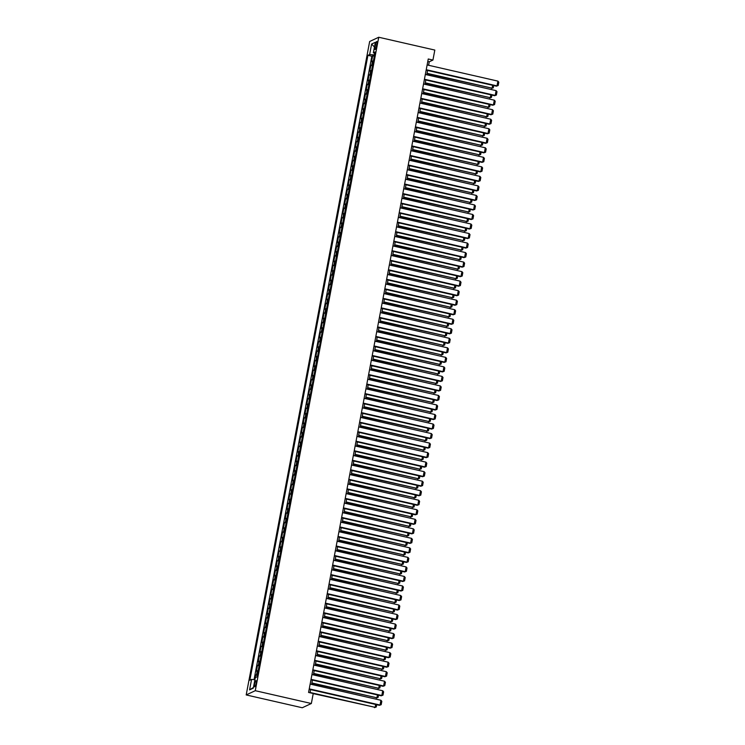 <?xml version="1.0" encoding="UTF-8"?>
<svg xmlns="http://www.w3.org/2000/svg" width="745" height="745" viewBox="0 0 745 745"><rect width="100%" height="100%" fill="white"/><g stroke="black" fill="none" stroke-linecap="round" stroke-linejoin="round"><path stroke-width="1.12" d="M256.103 683.361A3.148 0.698 -77.1 0 0 256.019 680.66A3.148 0.698 -77.1 0 0 254.529 684.096A3.148 0.698 -77.1 0 0 254.613 686.797A3.148 0.698 -77.1 0 0 256.103 683.361M255.274 690.699L311.345 703.513L302.265 707.75L246.195 694.936L369.66 41.487L378.749 37.25L255.274 690.699L246.195 694.936M373.375 61.025A3.93 0.652 -169.3 0 0 372.481 61.137L371.587 61.556L372.668 55.847L374.288 56.21M372.658 64.834A3.93 0.652 -169.3 0 0 371.764 64.955L370.87 65.374L372.491 65.737M370.87 65.374L369.79 71.082L370.684 70.663A3.93 0.652 -169.3 0 1 371.578 70.552M369.781 80.078A3.93 0.652 -169.3 0 0 368.887 80.19L367.983 80.609L369.064 74.891L370.693 75.264M367.983 89.605A3.93 0.652 -169.3 0 0 367.08 89.717L366.186 90.136L367.266 84.418L368.887 84.79M366.177 99.132A3.93 0.652 -169.3 0 0 365.283 99.243L364.389 99.662L365.469 93.945L367.089 94.317M364.38 108.649A3.93 0.652 -169.3 0 0 363.486 108.77L362.591 109.189L363.672 103.471L365.292 103.844M362.582 118.176A3.93 0.652 -169.3 0 0 361.688 118.297L360.785 118.716L361.865 112.998L363.486 113.37M360.785 127.702A3.93 0.652 -169.3 0 0 359.882 127.823L358.988 128.233L360.068 122.525L361.688 122.897M358.978 137.229A3.93 0.652 -169.3 0 0 358.084 137.341L357.19 137.76L358.271 132.051L359.891 132.414M357.181 146.756A3.93 0.652 -169.3 0 0 356.287 146.867L355.393 147.286L356.464 141.569L358.094 141.941M355.384 156.282A3.93 0.652 -169.3 0 0 354.48 156.394L353.586 156.813L354.667 151.095L356.287 151.468M353.577 165.809A3.93 0.652 -169.3 0 0 352.683 165.921L351.789 166.34L352.869 160.622L354.49 160.994M351.78 175.336A3.93 0.652 -169.3 0 0 350.886 175.448L349.992 175.867L351.072 170.149L352.692 170.521M349.982 184.853A3.93 0.652 -169.3 0 0 349.088 184.974L348.185 185.393L349.265 179.675L350.895 180.048M348.185 194.38A3.93 0.652 -169.3 0 0 347.282 194.501L346.388 194.92L347.468 189.202L349.088 189.575M346.378 203.907A3.93 0.652 -169.3 0 0 345.484 204.028L344.59 204.437L345.671 198.729L347.291 199.101M344.581 213.433A3.93 0.652 -169.3 0 0 343.687 213.545L342.793 213.964L343.873 208.255L345.494 208.619M342.784 222.96A3.93 0.652 -169.3 0 0 341.89 223.072L340.987 223.491L342.067 217.773L343.687 218.145M340.987 232.487A3.93 0.652 -169.3 0 0 340.083 232.598L339.189 233.017L340.269 227.3L341.89 227.672M339.18 242.013A3.93 0.652 -169.3 0 0 338.286 242.125L337.392 242.544L338.472 236.826L340.092 237.199M337.383 251.54A3.93 0.652 -169.3 0 0 336.489 251.652L335.595 252.071L336.666 246.353L338.295 246.725M335.585 261.057A3.93 0.652 -169.3 0 0 334.682 261.178L333.788 261.597L334.868 255.88L336.489 256.252M333.779 270.584A3.93 0.652 -169.3 0 0 332.885 270.705L331.991 271.124L333.071 265.406L334.691 265.779M331.981 280.111A3.93 0.652 -169.3 0 0 331.087 280.222L330.193 280.642L331.274 274.933L332.894 275.296M330.184 289.637A3.93 0.652 -169.3 0 0 329.29 289.749L328.387 290.168L329.467 284.46L331.097 284.823M328.387 299.164A3.93 0.652 -169.3 0 0 327.483 299.276L326.589 299.695L327.67 293.977L329.29 294.349M326.58 308.691A3.93 0.652 -169.3 0 0 325.686 308.803L324.792 309.222L325.872 303.504L327.493 303.876M324.783 318.217A3.93 0.652 -169.3 0 0 323.889 318.329L322.995 318.748L324.075 313.03L325.695 313.403M322.985 327.735A3.93 0.652 -169.3 0 0 322.091 327.856L321.188 328.275L322.268 322.557L323.889 322.93M321.188 337.262A3.93 0.652 -169.3 0 0 320.285 337.383L319.391 337.802L320.471 332.084L322.091 332.456M319.382 346.788A3.93 0.652 -169.3 0 0 318.488 346.909L317.594 347.319L318.674 341.61L320.294 341.983M317.584 356.315A3.93 0.652 -169.3 0 0 316.69 356.427L315.796 356.846L316.867 351.137L318.497 351.5M315.787 365.842A3.93 0.652 -169.3 0 0 314.884 365.953L313.99 366.372L315.07 360.654L316.69 361.027M313.98 375.368A3.93 0.652 -169.3 0 0 313.086 375.48L312.192 375.899L313.272 370.181L314.893 370.554M312.183 384.895A3.93 0.652 -169.3 0 0 311.289 385.007L310.395 385.426L311.475 379.708L313.096 380.08M310.386 394.422A3.93 0.652 -169.3 0 0 309.492 394.533L308.588 394.952L309.669 389.235L311.298 389.607M308.588 403.939A3.93 0.652 -169.3 0 0 307.685 404.06L306.791 404.479L307.871 398.761L309.492 399.134M306.782 413.466A3.93 0.652 -169.3 0 0 305.888 413.587L304.994 414.006L306.074 408.288L307.694 408.66M304.984 422.992A3.93 0.652 -169.3 0 0 304.09 423.113L303.196 423.523L304.277 417.815L305.897 418.187M303.187 432.519A3.93 0.652 -169.3 0 0 302.293 432.631L301.39 433.05L302.47 427.341L304.09 427.704M301.39 442.046A3.93 0.652 -169.3 0 0 300.486 442.158L299.592 442.577L300.673 436.859L302.293 437.231M299.583 451.572A3.93 0.652 -169.3 0 0 298.689 451.684L297.795 452.103L298.875 446.385L300.496 446.758M297.786 461.099A3.93 0.652 -169.3 0 0 296.892 461.211L295.998 461.63L297.069 455.912L298.698 456.285M295.988 470.626A3.93 0.652 -169.3 0 0 295.085 470.738L294.191 471.157L295.271 465.439L296.892 465.811M294.182 480.143A3.93 0.652 -169.3 0 0 293.288 480.264L292.394 480.683L293.474 474.965L295.094 475.338M292.385 489.67A3.93 0.652 -169.3 0 0 291.491 489.791L290.597 490.21L291.677 484.492L293.297 484.865M290.587 499.197A3.93 0.652 -169.3 0 0 289.693 499.308L288.79 499.727L289.87 494.019L291.5 494.382M288.79 508.723A3.93 0.652 -169.3 0 0 287.887 508.835L286.993 509.254L288.073 503.546L289.693 503.909M286.983 518.25A3.93 0.652 -169.3 0 0 286.089 518.362L285.195 518.781L286.276 513.063L287.896 513.435M285.186 527.777A3.93 0.652 -169.3 0 0 284.292 527.888L283.398 528.307L284.478 522.59L286.099 522.962M283.389 537.303A3.93 0.652 -169.3 0 0 282.495 537.415L281.591 537.834L282.672 532.116L284.292 532.489M281.591 546.821A3.93 0.652 -169.3 0 0 280.688 546.942L279.794 547.361L280.874 541.643L282.495 542.015M279.785 556.347A3.93 0.652 -169.3 0 0 278.891 556.468L277.997 556.888L279.077 551.17L280.697 551.542M277.987 565.874A3.93 0.652 -169.3 0 0 277.093 565.995L276.199 566.405L277.27 560.696L278.9 561.069M276.19 575.401A3.93 0.652 -169.3 0 0 275.287 575.513L274.393 575.932L275.473 570.223L277.093 570.586M274.383 584.927A3.93 0.652 -169.3 0 0 273.49 585.039L272.596 585.458L273.676 579.75L275.296 580.113M272.586 594.454A3.93 0.652 -169.3 0 0 271.692 594.566L270.798 594.985L271.878 589.267L273.499 589.64M270.789 603.981A3.93 0.652 -169.3 0 0 269.895 604.093L268.992 604.512L270.072 598.794L271.702 599.166M268.992 613.507A3.93 0.652 -169.3 0 0 268.088 613.619L267.194 614.038L268.274 608.32L269.895 608.693M267.185 623.025A3.93 0.652 -169.3 0 0 266.291 623.146L265.397 623.565L266.477 617.847L268.098 618.22M265.388 632.552A3.93 0.652 -169.3 0 0 264.494 632.673L263.6 633.092L264.68 627.374L266.3 627.746M263.59 642.078A3.93 0.652 -169.3 0 0 262.696 642.199L261.793 642.609L262.873 636.9L264.494 637.273M261.793 651.605A3.93 0.652 -169.3 0 0 260.89 651.717L259.996 652.136L261.076 646.427L262.696 646.79M259.986 661.132A3.93 0.652 -169.3 0 0 259.092 661.243L258.198 661.662L259.279 655.945L260.899 656.317M258.189 670.658A3.93 0.652 -169.3 0 0 257.295 670.77L256.401 671.189L257.472 665.471L259.102 665.844M428.589 65.281L429.25 61.779L432.929 60.066L428.254 58.995L308.57 692.44L313.235 693.511L311.345 703.513M375.34 44.83L374.949 46.926A3.045 0.67 -77.1 0 0 375.033 49.543A3.045 0.67 -77.1 0 0 376.467 46.218L376.868 44.123A3.045 0.67 -77.1 0 0 376.784 41.506A3.045 0.67 -77.1 0 0 375.34 44.83L376.672 45.138M374.651 53.398L374.363 54.925L369.641 54.525L367.918 55.335L249.845 680.204L251.568 679.403L249.584 689.879L253.319 688.138L255.302 677.661L257.016 676.86L375.089 51.982L373.366 52.783L374.81 53.472M369.641 54.525L371.615 44.048L375.35 42.307L373.366 52.783M372.668 55.847L371.848 56.229L254.054 679.608M257.472 674.467A3.93 0.652 10.7 0 0 256.569 674.579L255.675 674.998L254.79 679.673M257.472 665.471L258.375 665.052A3.93 0.652 10.7 0 1 259.269 664.94M259.279 655.945L260.173 655.535A3.93 0.652 10.7 0 1 261.067 655.414M261.076 646.427L261.97 646.008A3.93 0.652 10.7 0 1 262.873 645.887M262.873 636.9L263.777 636.481A3.93 0.652 10.7 0 1 264.671 636.36M264.68 627.374L265.574 626.955A3.93 0.652 10.7 0 1 266.468 626.843M266.477 617.847L267.371 617.428A3.93 0.652 10.7 0 1 268.265 617.316M268.274 608.32L269.169 607.901A3.93 0.652 10.7 0 1 270.072 607.79M270.072 598.794L270.975 598.375A3.93 0.652 10.7 0 1 271.869 598.263M271.878 589.267L272.772 588.848A3.93 0.652 10.7 0 1 273.666 588.736M273.676 579.75L274.57 579.331A3.93 0.652 10.7 0 1 275.464 579.21M275.473 570.223L276.367 569.804A3.93 0.652 10.7 0 1 277.27 569.683M277.27 560.696L278.174 560.277A3.93 0.652 10.7 0 1 279.068 560.156M279.077 551.17L279.971 550.751A3.93 0.652 10.7 0 1 280.865 550.639M280.874 541.643L281.768 541.224A3.93 0.652 10.7 0 1 282.672 541.112M282.672 532.116L283.575 531.697A3.93 0.652 10.7 0 1 284.469 531.585M284.478 522.59L285.372 522.171A3.93 0.652 10.7 0 1 286.266 522.059M286.276 513.063L287.17 512.653A3.93 0.652 10.7 0 1 288.064 512.532M288.073 503.546L288.967 503.126A3.93 0.652 10.7 0 1 289.87 503.005M289.87 494.019L290.774 493.6A3.93 0.652 10.7 0 1 291.668 493.479M291.677 484.492L292.571 484.073A3.93 0.652 10.7 0 1 293.465 483.961M293.474 474.965L294.368 474.546A3.93 0.652 10.7 0 1 295.262 474.435M295.271 465.439L296.165 465.02A3.93 0.652 10.7 0 1 297.069 464.908M297.069 455.912L297.972 455.493A3.93 0.652 10.7 0 1 298.866 455.381M298.875 446.385L299.769 445.966A3.93 0.652 10.7 0 1 300.663 445.855M300.673 436.859L301.567 436.449A3.93 0.652 10.7 0 1 302.47 436.328M302.47 427.341L303.373 426.922A3.93 0.652 10.7 0 1 304.267 426.801M304.277 417.815L305.171 417.396A3.93 0.652 10.7 0 1 306.065 417.274M306.074 408.288L306.968 407.869A3.93 0.652 10.7 0 1 307.862 407.757M307.871 398.761L308.765 398.342A3.93 0.652 10.7 0 1 309.669 398.23M309.669 389.235L310.572 388.815A3.93 0.652 10.7 0 1 311.466 388.704M311.475 379.708L312.369 379.289A3.93 0.652 10.7 0 1 313.263 379.177M313.272 370.181L314.167 369.762A3.93 0.652 10.7 0 1 315.06 369.65M315.07 360.654L315.964 360.245A3.93 0.652 10.7 0 1 316.867 360.124M316.867 351.137L317.77 350.718A3.93 0.652 10.7 0 1 318.664 350.597M318.674 341.61L319.568 341.191A3.93 0.652 10.7 0 1 320.462 341.07M320.471 332.084L321.365 331.665A3.93 0.652 10.7 0 1 322.268 331.553M322.268 322.557L323.172 322.138A3.93 0.652 10.7 0 1 324.066 322.026M324.075 313.03L324.969 312.611A3.93 0.652 10.7 0 1 325.863 312.5M325.872 303.504L326.766 303.085A3.93 0.652 10.7 0 1 327.66 302.973M327.67 293.977L328.564 293.567A3.93 0.652 10.7 0 1 329.467 293.446M329.467 284.46L330.37 284.041A3.93 0.652 10.7 0 1 331.264 283.92M331.274 274.933L332.168 274.514A3.93 0.652 10.7 0 1 333.062 274.393M333.071 265.406L333.965 264.987A3.93 0.652 10.7 0 1 334.859 264.875M334.868 255.88L335.762 255.46A3.93 0.652 10.7 0 1 336.666 255.349M336.666 246.353L337.569 245.934A3.93 0.652 10.7 0 1 338.463 245.822M338.472 236.826L339.366 236.407A3.93 0.652 10.7 0 1 340.26 236.295M340.269 227.3L341.163 226.88A3.93 0.652 10.7 0 1 342.067 226.769M342.067 217.773L342.97 217.363A3.93 0.652 10.7 0 1 343.864 217.242M343.873 208.255L344.767 207.836A3.93 0.652 10.7 0 1 345.661 207.715M345.671 198.729L346.565 198.31A3.93 0.652 10.7 0 1 347.459 198.189M347.468 189.202L348.362 188.783A3.93 0.652 10.7 0 1 349.265 188.671M349.265 179.675L350.169 179.256A3.93 0.652 10.7 0 1 351.063 179.145M351.072 170.149L351.966 169.73A3.93 0.652 10.7 0 1 352.86 169.618M352.869 160.622L353.763 160.203A3.93 0.652 10.7 0 1 354.657 160.091M354.667 151.095L355.561 150.676A3.93 0.652 10.7 0 1 356.464 150.565M356.464 141.569L357.367 141.159A3.93 0.652 10.7 0 1 358.261 141.038M358.271 132.051L359.165 131.632A3.93 0.652 10.7 0 1 360.058 131.511M360.068 122.525L360.962 122.106A3.93 0.652 10.7 0 1 361.865 121.984M361.865 112.998L362.768 112.579A3.93 0.652 10.7 0 1 363.662 112.467M363.672 103.471L364.566 103.052A3.93 0.652 10.7 0 1 365.46 102.94M365.469 93.945L366.363 93.525A3.93 0.652 10.7 0 1 367.257 93.414M367.266 84.418L368.16 83.999A3.93 0.652 10.7 0 1 369.064 83.887M369.064 74.891L369.967 74.472A3.93 0.652 10.7 0 1 370.861 74.36M432.929 60.066L434.819 50.064L378.749 37.25M310.022 692.775L310.618 689.609M311.596 684.432L312.416 680.083M313.394 674.905L314.222 670.556M315.2 665.387L316.02 661.029M316.998 655.861L317.817 651.503M318.795 646.334L319.614 641.976M320.592 636.807L321.421 632.449M322.399 627.281L323.218 622.932M324.196 617.754L325.016 613.405M325.993 608.227L326.822 603.878M327.791 598.701L328.62 594.352M329.597 589.183L330.417 584.825M331.395 579.657L332.214 575.298M333.192 570.13L334.021 565.772M334.999 560.603L335.818 556.245M336.796 551.077L337.615 546.728M338.593 541.55L339.413 537.201M340.39 532.023L341.219 527.674M342.197 522.496L343.017 518.148M343.994 512.979L344.814 508.621M345.792 503.452L346.621 499.094M347.589 493.926L348.418 489.567M349.396 484.399L350.215 480.041M351.193 474.872L352.012 470.523M352.99 465.346L353.819 460.997M354.797 455.819L355.616 451.47M356.594 446.302L357.414 441.943M358.392 436.775L359.211 432.417M360.189 427.248L361.018 422.89M361.996 417.721L362.815 413.363M363.793 408.195L364.612 403.846M365.59 398.668L366.419 394.319M367.387 389.141L368.216 384.793M369.194 379.615L370.014 375.266M370.991 370.097L371.811 365.739M372.789 360.571L373.618 356.212M374.595 351.044L375.415 346.686M376.393 341.517L377.212 337.159M378.19 331.991L379.009 327.642M379.987 322.464L380.816 318.115M381.794 312.937L382.613 308.588M383.591 303.411L384.411 299.062M385.388 293.893L386.217 289.535M387.186 284.367L388.015 280.008M388.992 274.84L389.812 270.482M390.79 265.313L391.609 260.955M392.587 255.786L393.416 251.438M394.394 246.26L395.213 241.911M396.191 236.733L397.01 232.384M397.988 227.216L398.808 222.857M399.786 217.689L400.614 213.331M401.592 208.162L402.412 203.804M403.39 198.636L404.209 194.277M405.187 189.109L406.016 184.76M406.984 179.582L407.813 175.233M408.791 170.056L409.61 165.707M410.588 160.529L411.408 156.18M412.385 151.012L413.214 146.653M414.192 141.485L415.012 137.127M415.989 131.958L416.809 127.6M417.787 122.431L418.606 118.073M419.584 112.905L420.413 108.556M421.391 103.378L422.21 99.029M423.188 93.851L424.007 89.502M424.985 84.325L425.814 79.976M426.783 74.807L427.611 70.449M427.798 61.453L429.25 61.779M371.848 56.229L367.918 55.335M255.675 674.998L257.295 675.37M251.568 679.403L254.92 679.682M374.456 47.037L371.615 44.048M249.584 689.879L253.449 687.458M427.136 64.945L497.911 81.121L497.008 85.88L496.403 86.169L498.182 85.535L497.008 85.88L426.233 69.704M426.159 70.114L496.403 86.169M497.911 81.121L498.805 82.201L498.182 85.535M426.987 73.718L492.1 88.171L427.071 73.317M493.693 85.554L493.264 87.826L492.1 88.171L492.641 85.312M493.264 87.826L491.486 88.459M425.33 74.472L496.114 90.648L495.211 95.407L494.596 95.695L496.375 95.053L495.211 95.407L424.436 79.231M424.352 79.641L494.596 95.695M496.114 90.648L497.008 91.719L496.375 95.053M423.533 83.999L494.317 100.175L493.414 104.933L492.799 105.222L494.578 104.579L493.414 104.933L422.629 88.757M422.555 89.167L492.799 105.222M494.317 100.175L495.211 101.246L494.578 104.579M421.735 93.525L492.51 109.692L491.616 114.46L491.002 114.749L492.78 114.106L491.616 114.46L420.832 98.284M420.757 98.694L491.002 114.749M492.51 109.692L493.404 110.772L492.78 114.106M419.929 103.052L490.713 119.219L489.81 123.987L489.195 124.266L490.983 123.633L489.81 123.987L419.035 107.811M418.96 108.221L489.195 124.266M490.713 119.219L491.607 120.299L490.983 123.633M425.19 83.244L490.303 97.697L425.265 82.835M491.896 95.081L491.467 97.344L490.303 97.697L490.843 94.839M491.467 97.344L489.689 97.986M423.393 92.771L488.506 107.224L423.467 92.361M490.098 104.598L489.67 106.87L488.506 107.224L489.046 104.365M489.67 106.87L487.891 107.513M421.596 102.298L486.699 116.751L421.67 101.888M488.301 114.125L487.873 116.397L486.699 116.751L487.239 113.883M487.873 116.397L486.085 117.04M419.789 111.825L484.902 126.278L419.873 111.415M486.494 123.651L486.066 125.924L484.902 126.278L485.442 123.409M486.066 125.924L484.287 126.566M418.131 112.57L488.916 128.745L488.012 133.513L487.398 133.793L489.176 133.159L488.012 133.513L417.237 117.338M417.153 117.747L487.398 133.793M488.916 128.745L489.81 129.826L489.176 133.159M417.992 121.351L483.105 135.804L418.066 120.941M484.697 133.178L484.269 135.45L483.105 135.804L483.645 132.936M484.269 135.45L482.49 136.084M416.334 122.096L487.109 138.272L486.215 143.031L485.6 143.319L487.379 142.686L486.215 143.031L415.431 126.864M415.356 127.274L485.6 143.319M487.109 138.272L488.012 139.352L487.379 142.686M416.194 130.878L481.307 145.331L416.269 130.468M482.9 142.705L482.471 144.977L481.307 145.331L481.847 142.463M482.471 144.977L480.693 145.61M414.537 131.623L485.312 147.799L484.418 152.557L483.803 152.846L485.582 152.213L484.418 152.557L413.633 136.391M413.559 136.791L483.803 152.846M485.312 147.799L486.206 148.879L485.582 152.213M414.388 140.405L479.501 154.848L414.471 139.995M481.102 152.231L480.665 154.504L479.501 154.848L480.041 151.989M480.665 154.504L478.886 155.137M412.73 141.15L483.514 157.325L482.611 162.084L481.996 162.373L483.775 161.73L482.611 162.084L411.836 145.908M411.752 146.318L481.996 162.373M483.514 157.325L484.408 158.396L483.775 161.73M412.59 149.922L477.703 164.375L412.674 149.522M479.296 161.758L478.867 164.03L477.703 164.375L478.243 161.516M478.867 164.03L477.089 164.664M410.933 150.676L481.717 166.852L480.814 171.611L480.199 171.899L481.978 171.257L480.814 171.611L410.029 155.435M409.955 155.845L480.199 171.899M481.717 166.852L482.611 167.923L481.978 171.257M409.135 160.203L479.91 176.369L479.016 181.137L478.402 181.426L480.18 180.784L479.016 181.137L408.232 164.962M408.158 165.371L478.402 181.426M479.91 176.369L480.814 177.45L480.18 180.784M407.338 169.73L478.113 185.896L477.21 190.664L476.604 190.953L478.383 190.31L477.21 190.664L406.435 174.488M406.36 174.898L476.604 190.953M478.113 185.896L479.007 186.976L478.383 190.31M405.531 179.247L476.316 195.423L475.412 200.191L474.798 200.47L476.577 199.837L475.412 200.191L404.637 184.015M404.554 184.425L474.798 200.47M476.316 195.423L477.21 196.503L476.577 199.837M403.734 188.774L474.518 204.95L473.615 209.718L473.001 209.997L474.779 209.364L473.615 209.718L402.831 193.542M402.756 193.951L473.001 209.997M474.518 204.95L475.412 206.03L474.779 209.364M401.937 198.3L472.712 214.476L471.818 219.235L471.203 219.524L472.982 218.89L471.818 219.235L401.034 203.068M400.959 203.478L471.203 219.524M472.712 214.476L473.606 215.556L472.982 218.89M400.13 207.827L470.915 224.003L470.011 228.762L469.397 229.05L471.185 228.417L470.011 228.762L399.236 212.595M399.162 212.995L469.397 229.05M470.915 224.003L471.808 225.083L471.185 228.417M398.333 217.354L469.117 233.53L468.214 238.288L467.599 238.577L469.378 237.934L468.214 238.288L397.439 222.112M397.355 222.522L467.599 238.577M469.117 233.53L470.011 234.6L469.378 237.934M396.536 226.88L467.311 243.056L466.417 247.815L465.802 248.104L467.581 247.461L466.417 247.815L395.632 231.639M395.558 232.049L465.802 248.104M467.311 243.056L468.214 244.127L467.581 247.461M394.738 236.407L465.513 252.574L464.619 257.342L464.005 257.63L465.783 256.988L464.619 257.342L393.835 241.166M393.76 241.576L464.005 257.63M465.513 252.574L466.407 253.654L465.783 256.988M392.932 245.934L463.716 262.1L462.813 266.868L462.198 267.148L463.977 266.514L462.813 266.868L392.038 250.692M391.954 251.102L462.198 267.148M463.716 262.1L464.61 263.181L463.977 266.514M391.134 255.451L461.919 271.627L461.015 276.395L460.401 276.674L462.179 276.041L461.015 276.395L390.231 260.219M390.156 260.629L460.401 276.674M461.919 271.627L462.813 272.707L462.179 276.041M410.793 159.449L475.906 173.902L410.868 159.039M477.498 171.285L477.07 173.548L475.906 173.902L476.446 171.043M477.07 173.548L475.291 174.19M408.996 168.975L474.099 183.428L409.07 168.566M475.701 180.802L475.273 183.074L474.099 183.428L474.649 180.569M475.273 183.074L473.494 183.717M407.189 178.502L472.302 192.955L407.273 178.092M473.894 190.329L473.466 192.601L472.302 192.955L472.842 190.087M473.466 192.601L471.687 193.244M405.392 188.029L470.505 202.482L405.466 187.619M472.097 199.856L471.669 202.128L470.505 202.482L471.045 199.613M471.669 202.128L469.89 202.761M403.594 197.555L468.707 212.008L403.669 197.146M470.3 209.382L469.872 211.655L468.707 212.008L469.248 209.14M469.872 211.655L468.093 212.288M401.797 207.082L466.901 221.526L401.872 206.672M468.503 218.909L468.074 221.181L466.901 221.526L467.441 218.667M468.074 221.181L466.286 221.814M399.99 216.609L465.103 231.052L400.074 216.199M466.696 228.436L466.268 230.708L465.103 231.052L465.644 228.194M466.268 230.708L464.489 231.341M398.193 226.126L463.306 240.579L398.268 225.716M464.899 237.962L464.47 240.235L463.306 240.579L463.846 237.72M464.47 240.235L462.692 240.868M396.396 235.653L461.509 250.106L396.47 235.243M463.101 247.48L462.673 249.752L461.509 250.106L462.049 247.247M462.673 249.752L460.894 250.394M394.589 245.179L459.702 259.632L394.673 244.77M461.304 257.006L460.866 259.279L459.702 259.632L460.242 256.764M460.866 259.279L459.088 259.921M392.792 254.706L457.905 269.159L392.876 254.296M459.497 266.533L459.069 268.805L457.905 269.159L458.445 266.291M459.069 268.805L457.29 269.448M390.995 264.233L456.108 278.686L391.069 263.823M457.7 276.06L457.272 278.332L456.108 278.686L456.648 275.818M457.272 278.332L455.493 278.965M389.337 264.978L460.112 281.154L459.218 285.912L458.603 286.201L460.382 285.568L459.218 285.912L388.434 269.746M388.359 270.156L458.603 286.201M460.112 281.154L461.015 282.234L460.382 285.568M387.54 274.505L458.315 290.68L457.411 295.439L456.806 295.728L458.585 295.094L457.411 295.439L386.636 279.273M386.562 279.682L456.806 295.728M458.315 290.68L459.209 291.761L458.585 295.094M385.733 284.031L456.517 300.207L455.614 304.966L454.999 305.254L456.778 304.621L455.614 304.966L384.839 288.79M384.755 289.2L454.999 305.254M456.517 300.207L457.411 301.287L456.778 304.621M383.936 293.558L454.72 309.734L453.817 314.492L453.202 314.781L454.981 314.139L453.817 314.492L383.032 298.317M382.958 298.726L453.202 314.781M454.72 309.734L455.614 310.805L454.981 314.139M389.197 273.76L454.301 288.213L389.272 273.35M455.903 285.586L455.474 287.859L454.301 288.213L454.85 285.344M455.474 287.859L453.696 288.492M387.391 283.286L452.504 297.73L387.474 282.877M454.096 295.113L453.668 297.385L452.504 297.73L453.044 294.871M453.668 297.385L451.889 298.019M385.593 292.804L450.706 307.257L385.668 292.403M452.299 304.64L451.87 306.912L450.706 307.257L451.247 304.398M451.87 306.912L450.092 307.545M383.796 302.33L448.909 316.783L383.871 301.921M450.502 314.167L450.073 316.429L448.909 316.783L449.449 313.924M450.073 316.429L448.294 317.072M382.138 303.085L452.913 319.26L452.019 324.019L451.405 324.308L453.183 323.665L452.019 324.019L381.235 307.843M381.161 308.253L451.405 324.308M452.913 319.26L453.807 320.331L453.183 323.665M381.999 311.857L447.102 326.31L382.073 311.447M448.704 323.684L448.276 325.956L447.102 326.31L447.643 323.451M448.276 325.956L446.488 326.599M380.332 312.611L451.116 328.778L450.213 333.546L449.598 333.835L451.386 333.192L450.213 333.546L379.438 317.37M379.363 317.78L449.598 333.835M451.116 328.778L452.01 329.858L451.386 333.192M380.192 321.384L445.305 335.837L380.276 320.974M446.898 333.211L446.469 335.483L445.305 335.837L445.845 332.968M446.469 335.483L444.69 336.125M378.535 322.138L449.319 338.304L448.416 343.072L447.801 343.352L449.58 342.719L448.416 343.072L377.64 326.897M377.557 327.306L447.801 343.352M449.319 338.304L450.213 339.385L449.58 342.719M378.395 330.91L443.508 345.363L378.469 330.501M445.1 342.737L444.672 345.01L443.508 345.363L444.048 342.495M444.672 345.01L442.893 345.652M376.737 331.655L447.512 347.831L446.618 352.599L446.004 352.879L447.782 352.245L446.618 352.599L375.834 336.423M375.759 336.833L446.004 352.879M447.512 347.831L448.416 348.911L447.782 352.245M376.597 340.437L441.711 354.89L376.672 340.027M443.303 352.264L442.875 354.536L441.711 354.89L442.251 352.022M442.875 354.536L441.096 355.169M374.94 341.182L445.715 357.358L444.821 362.117L444.206 362.405L445.985 361.772L444.821 362.117L374.037 345.95M373.962 346.36L444.206 362.405M445.715 357.358L446.609 358.438L445.985 361.772M374.791 349.964L439.904 364.417L374.875 349.554M441.506 361.791L441.068 364.063L439.904 364.417L440.444 361.548M441.068 364.063L439.289 364.696M373.133 350.709L443.918 366.885L443.014 371.643L442.4 371.932L444.178 371.299L443.014 371.643L372.239 355.477M372.155 355.877L442.4 371.932M443.918 366.885L444.812 367.965L444.178 371.299M372.994 359.49L438.107 373.934L373.077 359.081M439.699 371.317L439.271 373.59L438.107 373.934L438.647 371.075M439.271 373.59L437.492 374.223M371.336 360.235L442.12 376.411L441.217 381.17L440.602 381.459L442.381 380.816L441.217 381.17L370.433 364.994M370.358 365.404L440.602 381.459M442.12 376.411L443.014 377.482L442.381 380.816M371.196 369.008L436.309 383.461L371.271 368.607M437.902 380.844L437.473 383.116L436.309 383.461L436.849 380.602M437.473 383.116L435.695 383.75M369.539 369.762L440.314 385.938L439.42 390.697L438.805 390.985L440.584 390.343L439.42 390.697L368.635 374.521M368.561 374.931L438.805 390.985M440.314 385.938L441.217 387.009L440.584 390.343M369.399 378.535L434.503 392.988L369.473 378.125M436.104 390.371L435.676 392.634L434.503 392.988L435.052 390.129M435.676 392.634L433.897 393.276M367.741 379.289L438.516 395.455L437.613 400.223L437.008 400.512L438.786 399.869L437.613 400.223L366.838 384.048M366.763 384.457L437.008 400.512M438.516 395.455L439.41 396.536L438.786 399.869M367.592 388.061L432.705 402.514L367.676 387.651M434.298 399.888L433.869 402.16L432.705 402.514L433.245 399.655M433.869 402.16L432.091 402.803M365.935 388.815L436.719 404.982L435.816 409.75L435.201 410.039L436.98 409.396L435.816 409.75L365.041 393.574M364.957 393.984L435.201 410.039M436.719 404.982L437.613 406.062L436.98 409.396M365.795 397.588L430.908 412.041L365.87 397.178M432.5 409.415L432.072 411.687L430.908 412.041L431.448 409.173M432.072 411.687L430.293 412.33M364.137 398.333L434.922 414.509L434.018 419.277L433.404 419.556L435.182 418.923L434.018 419.277L363.234 403.101M363.16 403.511L433.404 419.556M434.922 414.509L435.816 415.589L435.182 418.923M363.998 407.115L429.111 421.568L364.072 406.705M430.703 418.941L430.275 421.214L429.111 421.568L429.651 418.699M430.275 421.214L428.496 421.847M362.34 407.86L433.115 424.035L432.221 428.803L431.606 429.083L433.385 428.45L432.221 428.803L361.437 412.628M361.362 413.037L431.606 429.083M433.115 424.035L434.009 425.116L433.385 428.45M362.2 416.641L427.304 431.094L362.275 416.231M428.906 428.468L428.477 430.74L427.304 431.094L427.844 428.226M428.477 430.74L426.689 431.374M360.533 417.386L431.318 433.562L430.414 438.321L429.8 438.609L431.588 437.976L430.414 438.321L359.639 422.154M359.565 422.564L429.8 438.609M431.318 433.562L432.212 434.642L431.588 437.976M360.394 426.168L425.507 440.612L360.478 425.758M427.099 437.995L426.671 440.267L425.507 440.612L426.047 437.753M426.671 440.267L424.892 440.9M358.736 426.913L429.52 443.089L428.617 447.847L428.003 448.136L429.781 447.503L428.617 447.847L357.842 431.681M357.758 432.081L428.003 448.136M429.52 443.089L430.414 444.169L429.781 447.503M358.596 435.695L423.709 450.138L358.671 435.285M425.302 447.522L424.874 449.794L423.709 450.138L424.25 447.279M424.874 449.794L423.095 450.427M356.939 436.44L427.714 452.615L426.82 457.374L426.205 457.663L427.984 457.02L426.82 457.374L356.036 441.198M355.961 441.608L426.205 457.663M427.714 452.615L428.617 453.686L427.984 457.02M356.799 445.212L421.912 459.665L356.874 444.802M423.505 457.048L423.076 459.32L421.912 459.665L422.452 456.806M423.076 459.32L421.298 459.954M355.142 445.966L425.917 462.142L425.022 466.901L424.408 467.19L426.187 466.547L425.022 466.901L354.238 450.725M354.164 451.135L424.408 467.19M425.917 462.142L426.81 463.213L426.187 466.547M354.993 454.739L420.106 469.192L355.076 454.329M421.707 466.566L421.27 468.838L420.106 469.192L420.646 466.333M421.27 468.838L419.491 469.48M353.335 455.493L424.119 471.66L423.216 476.428L422.601 476.716L424.38 476.074L423.216 476.428L352.441 460.252M352.357 460.661L422.601 476.716M424.119 471.66L425.013 472.74L424.38 476.074M353.195 464.265L418.308 478.718L353.279 463.856M419.901 476.092L419.472 478.364L418.308 478.718L418.848 475.85M419.472 478.364L417.694 479.007M351.538 465.02L422.322 481.186L421.419 485.954L420.804 486.234L422.583 485.6L421.419 485.954L350.634 469.778M350.56 470.188L420.804 486.234M422.322 481.186L423.216 482.266L422.583 485.6M351.398 473.792L416.511 488.245L351.472 473.382M418.103 485.619L417.675 487.891L416.511 488.245L417.051 485.377M417.675 487.891L415.896 488.534M349.74 474.537L420.515 490.713L419.621 495.481L419.007 495.76L420.785 495.127L419.621 495.481L348.837 479.305M348.762 479.715L419.007 495.76M420.515 490.713L421.419 491.793L420.785 495.127M349.601 483.319L414.704 497.772L349.675 482.909M416.306 495.146L415.878 497.418L414.704 497.772L415.254 494.904M415.878 497.418L414.099 498.051M347.943 484.064L418.718 500.24L417.815 504.998L417.209 505.287L418.988 504.654L417.815 504.998L347.04 488.832M346.965 489.242L417.209 505.287M418.718 500.24L419.612 501.32L418.988 504.654M347.794 492.845L412.907 507.298L347.878 492.436M414.499 504.672L414.071 506.945L412.907 507.298L413.447 504.43M414.071 506.945L412.292 507.578M346.136 493.59L416.921 509.766L416.017 514.525L415.403 514.814L417.181 514.18L416.017 514.525L345.242 498.358M345.159 498.768L415.403 514.814M416.921 509.766L417.815 510.846L417.181 514.18M345.997 502.372L411.11 516.816L346.071 501.962M412.702 514.199L412.274 516.471L411.11 516.816L411.65 513.957M412.274 516.471L410.495 517.105M344.339 503.117L415.123 519.293L414.22 524.052L413.605 524.34L415.384 523.707L414.22 524.052L343.436 507.876M343.361 508.286L413.605 524.34M415.123 519.293L416.017 520.373L415.384 523.707M344.199 511.889L409.312 526.343L344.274 511.489M410.905 523.726L410.476 525.998L409.312 526.343L409.852 523.484M410.476 525.998L408.698 526.631M342.542 512.644L413.317 528.82L412.423 533.578L411.808 533.867L413.587 533.224L412.423 533.578L341.638 517.403M341.564 517.812L411.808 533.867M413.317 528.82L414.211 529.891L413.587 533.224M342.402 521.416L407.506 535.869L342.476 521.006M409.107 533.252L408.679 535.515L407.506 535.869L408.046 533.01M408.679 535.515L406.891 536.158M340.735 522.171L411.519 538.346L410.616 543.105L410.001 543.394L411.789 542.751L410.616 543.105L339.841 526.929M339.767 527.339L410.001 543.394M411.519 538.346L412.413 539.417L411.789 542.751M340.595 530.943L405.708 545.396L340.679 530.533M407.301 542.77L406.872 545.042L405.708 545.396L406.249 542.537M406.872 545.042L405.094 545.685M338.938 531.697L409.722 547.864L408.819 552.632L408.204 552.92L409.983 552.278L408.819 552.632L338.044 536.456M337.96 536.866L408.204 552.92M409.722 547.864L410.616 548.944L409.983 552.278M338.798 540.47L403.911 554.923L338.873 540.06M405.504 552.296L405.075 554.569L403.911 554.923L404.451 552.054M405.075 554.569L403.296 555.211M337.14 541.224L407.915 557.39L407.021 562.158L406.407 562.438L408.185 561.804L407.021 562.158L336.237 545.983M336.163 546.392L406.407 562.438M407.915 557.39L408.819 558.471L408.185 561.804M337.001 549.996L402.114 564.449L337.075 549.587M403.706 561.823L403.278 564.095L402.114 564.449L402.654 561.581M403.278 564.095L401.499 564.738M335.343 550.741L406.118 566.917L405.224 571.685L404.61 571.964L406.388 571.331L405.224 571.685L334.44 555.509M334.365 555.919L404.61 571.964M406.118 566.917L407.012 567.997L406.388 571.331M335.194 559.523L400.307 573.976L335.278 559.113M401.909 571.35L401.471 573.622L400.307 573.976L400.847 571.108M401.471 573.622L399.692 574.255M333.537 560.268L404.321 576.444L403.418 581.202L402.803 581.491L404.582 580.858L403.418 581.202L332.642 565.036M332.559 565.446L402.803 581.491M404.321 576.444L405.215 577.524L404.582 580.858M333.397 569.05L398.51 583.503L333.471 568.64M400.102 580.876L399.674 583.149L398.51 583.503L399.05 580.634M399.674 583.149L397.895 583.782M331.739 569.795L402.524 585.97L401.62 590.729L401.006 591.018L402.784 590.385L401.62 590.729L330.836 574.563M330.761 574.972L401.006 591.018M402.524 585.97L403.418 587.051L402.784 590.385M331.599 578.576L396.713 593.02L331.674 578.167M398.305 590.403L397.877 592.675L396.713 593.02L397.253 590.161M397.877 592.675L396.098 593.309M329.942 579.321L400.717 595.497L399.823 600.256L399.208 600.544L400.987 599.902L399.823 600.256L329.039 584.08M328.964 584.49L399.208 600.544M400.717 595.497L401.62 596.568L400.987 599.902M329.802 588.094L394.906 602.547L329.877 587.693M396.508 599.93L396.079 602.202L394.906 602.547L395.455 599.688M396.079 602.202L394.301 602.835M328.145 588.848L398.92 605.024L398.016 609.783L397.411 610.071L399.19 609.429L398.016 609.783L327.241 593.607M327.167 594.016L397.411 610.071M398.92 605.024L399.814 606.095L399.19 609.429M327.996 597.62L393.109 612.073L328.079 597.211M394.701 609.457L394.273 611.72L393.109 612.073L393.649 609.214M394.273 611.72L392.494 612.362M326.338 598.375L397.122 614.541L396.219 619.309L395.604 619.598L397.383 618.955L396.219 619.309L325.444 603.133M325.36 603.543L395.604 619.598M397.122 614.541L398.016 615.621L397.383 618.955M326.198 607.147L391.311 621.6L326.273 606.737M392.904 618.974L392.475 621.246L391.311 621.6L391.851 618.741M392.475 621.246L390.697 621.889M324.541 607.901L395.325 624.068L394.422 628.836L393.807 629.125L395.586 628.482L394.422 628.836L323.637 612.66M323.563 613.07L393.807 629.125M395.325 624.068L396.219 625.148L395.586 628.482M324.401 616.674L389.514 631.127L324.475 616.264M391.106 628.501L390.678 630.773L389.514 631.127L390.054 628.259M390.678 630.773L388.899 631.415M322.743 617.419L393.518 633.595L392.624 638.363L392.01 638.642L393.788 638.009L392.624 638.363L321.84 622.187M321.765 622.596L392.01 638.642M393.518 633.595L394.412 634.675L393.788 638.009M322.604 626.2L387.707 640.653L322.678 625.791M389.309 638.027L388.881 640.3L387.707 640.653L388.247 637.785M388.881 640.3L387.093 640.933M320.937 626.945L391.721 643.121L390.818 647.889L390.203 648.169L391.991 647.535L390.818 647.889L320.043 631.713M319.968 632.123L390.203 648.169M391.721 643.121L392.615 644.202L391.991 647.535M320.797 635.727L385.91 650.18L320.881 635.317M387.502 647.554L387.074 649.826L385.91 650.18L386.45 647.312M387.074 649.826L385.295 650.46M319.139 636.472L389.924 652.648L389.02 657.407L388.406 657.695L390.184 657.062L389.02 657.407L318.245 641.24M318.162 641.65L388.406 657.695M389.924 652.648L390.818 653.728L390.184 657.062M319 645.254L384.113 659.697L319.074 644.844M385.705 657.081L385.277 659.353L384.113 659.697L384.653 656.839M385.277 659.353L383.498 659.986M317.342 645.999L388.117 662.175L387.223 666.933L386.608 667.222L388.387 666.589L387.223 666.933L316.439 650.767M316.364 651.167L386.608 667.222M388.117 662.175L389.02 663.255L388.387 666.589M317.202 654.781L382.315 669.224L317.277 654.371M383.908 666.607L383.479 668.88L382.315 669.224L382.856 666.365M383.479 668.88L381.701 669.513M315.545 655.525L386.32 671.701L385.426 676.46L384.811 676.749L386.59 676.106L385.426 676.46L314.641 660.284M314.567 660.694L384.811 676.749M386.32 671.701L387.214 672.772L386.59 676.106M315.396 664.298L380.509 678.751L315.48 663.888M382.111 676.134L381.673 678.406L380.509 678.751L381.049 675.892M381.673 678.406L379.894 679.04M313.738 665.052L384.522 681.228L383.619 685.987L383.005 686.275L384.783 685.633L383.619 685.987L312.844 669.811M312.76 670.221L383.005 686.275M384.522 681.228L385.416 682.299L384.783 685.633M313.598 673.825L378.711 688.278L313.673 673.415M380.304 685.651L379.876 687.924L378.711 688.278L379.252 685.419M379.876 687.924L378.097 688.566M311.941 674.579L382.725 690.745L381.822 695.513L381.207 695.802L382.986 695.159L381.822 695.513L311.038 679.338M310.963 679.747L381.207 695.802M382.725 690.745L383.619 691.826L382.986 695.159M311.801 683.351L376.914 697.804L311.876 682.942M378.507 695.178L378.078 697.45L376.914 697.804L377.454 694.936M378.078 697.45L376.299 698.093M310.144 684.106L380.919 700.272L380.024 705.04L379.41 705.319L381.189 704.686L380.024 705.04L309.24 688.864M309.166 689.274L379.41 705.319M380.919 700.272L381.822 701.352L381.189 704.686M313.217 693.614L375.108 707.331L310.078 692.468M376.709 704.705L376.281 706.977L375.108 707.331L375.657 704.463M376.281 706.977L374.502 707.62M371.764 64.955L372.481 61.137M256.569 674.579L257.295 670.77M258.375 665.052L259.092 661.243M260.173 655.535L260.89 651.717M261.97 646.008L262.696 642.199M263.777 636.481L264.494 632.673M265.574 626.955L266.291 623.146M267.371 617.428L268.088 613.619M269.169 607.901L269.895 604.093M270.975 598.375L271.692 594.566M272.772 588.848L273.49 585.039M274.57 579.331L275.287 575.513M276.367 569.804L277.093 565.995M278.174 560.277L278.891 556.468M279.971 550.751L280.688 546.942M281.768 541.224L282.495 537.415M283.575 531.697L284.292 527.888M285.372 522.171L286.089 518.362M287.17 512.653L287.887 508.835M288.967 503.126L289.693 499.308M290.774 493.6L291.491 489.791M292.571 484.073L293.288 480.264M294.368 474.546L295.085 470.738M296.165 465.02L296.892 461.211M297.972 455.493L298.689 451.684M299.769 445.966L300.486 442.158M301.567 436.449L302.293 432.631M303.373 426.922L304.09 423.113M305.171 417.396L305.888 413.587M306.968 407.869L307.685 404.06M308.765 398.342L309.492 394.533M310.572 388.815L311.289 385.007M312.369 379.289L313.086 375.48M314.167 369.762L314.884 365.953M315.964 360.245L316.69 356.427M317.77 350.718L318.488 346.909M319.568 341.191L320.285 337.383M321.365 331.665L322.091 327.856M323.172 322.138L323.889 318.329M324.969 312.611L325.686 308.803M326.766 303.085L327.483 299.276M328.564 293.567L329.29 289.749M330.37 284.041L331.087 280.222M332.168 274.514L332.885 270.705M333.965 264.987L334.682 261.178M335.762 255.46L336.489 251.652M337.569 245.934L338.286 242.125M339.366 236.407L340.083 232.598M341.163 226.88L341.89 223.072M342.97 217.363L343.687 213.545M344.767 207.836L345.484 204.028M346.565 198.31L347.282 194.501M348.362 188.783L349.088 184.974M350.169 179.256L350.886 175.448M351.966 169.73L352.683 165.921M353.763 160.203L354.48 156.394M355.561 150.676L356.287 146.867M357.367 141.159L358.084 137.341M359.165 131.632L359.882 127.823M360.962 122.106L361.688 118.297M362.768 112.579L363.486 108.77M364.566 103.052L365.283 99.243M366.363 93.525L367.08 89.717M368.16 83.999L368.887 80.19M369.967 74.472L370.684 70.663M376.244 47.224L374.949 46.926"/></g></svg>
